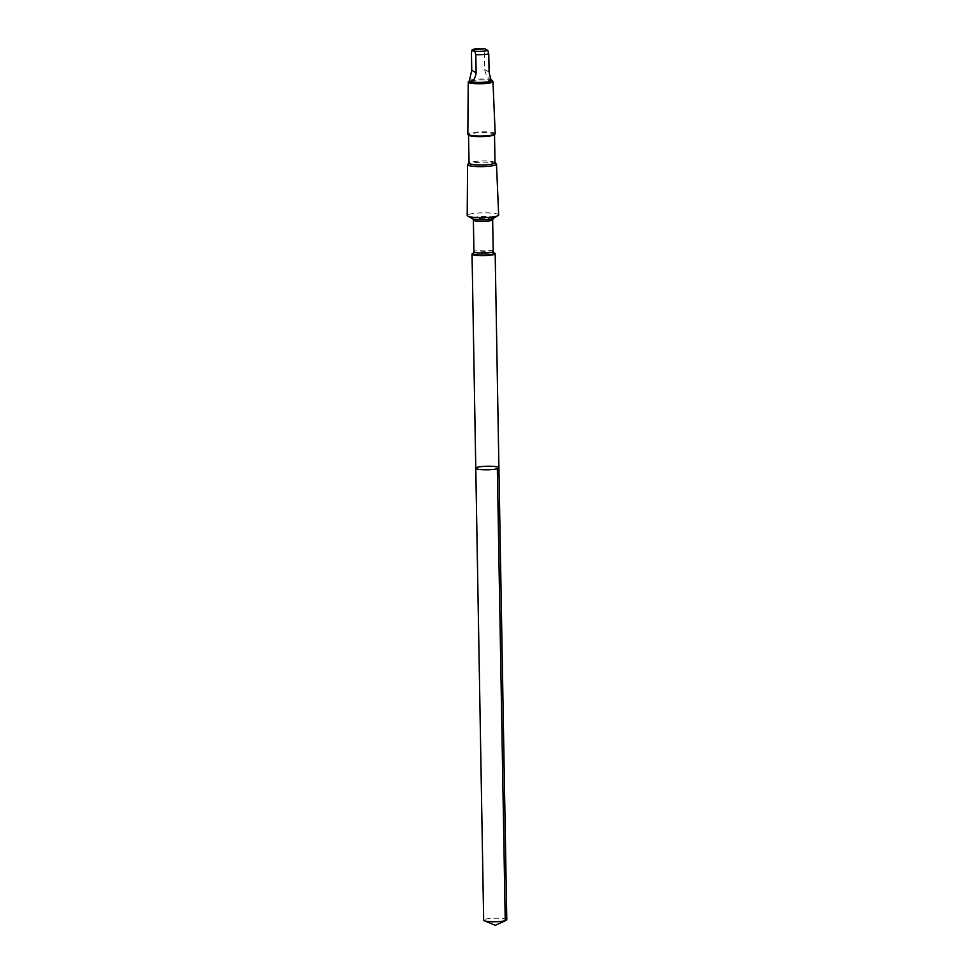 <?xml version="1.0" encoding="UTF-8"?>
<svg xmlns="http://www.w3.org/2000/svg" width="974" height="974" viewBox="0 0 974 974"><rect width="100%" height="100%" fill="white"/><g stroke="black" fill="none" stroke-linecap="round" stroke-linejoin="round"><path stroke-width="0.73" stroke-dasharray="4.87 3.65" d="M506.797 919.773A11.566 1.765 -1 0 0 499.199 918.239A11.566 1.765 -1 0 0 486.403 918.981A11.566 1.765 -1 0 0 483.664 920.174M491.76 80.489A11.189 1.717 -1 0 0 491.724 80.331L490.872 79.831C487.743 78.249 485.685 74.803 484.699 69.483L484.382 51.366L485.235 48.883M491.76 80.306L490.872 79.831A11.189 1.717 -1 0 0 479.196 79.004A11.189 1.717 -1 0 0 469.529 80.611A11.189 1.717 -1 0 0 469.407 80.818M494.743 253.24A11.566 1.765 -1 0 0 483.579 252.132A11.566 1.765 -1 0 0 472.451 253.617M475.775 468.214A11.566 1.765 179 0 1 487.317 466.242A11.566 1.765 179 0 1 498.907 467.8M498.664 214.937A15.73 2.411 -1 0 0 482.885 212.819A15.73 2.411 -1 0 0 467.203 215.485M496.314 163.827A14.452 2.216 -1 0 0 482.008 162.208A14.452 2.216 -1 0 0 467.764 164.326M494.999 162.743A12.979 1.985 -1 0 0 494.841 162.439A12.979 1.985 -1 0 0 481.984 160.978A12.979 1.985 -1 0 0 469.188 162.877A12.979 1.985 -1 0 0 469.042 163.194M494.354 134.704A12.979 1.985 -1 0 0 494.512 134.388A12.979 1.985 -1 0 0 481.485 132.634A12.979 1.985 -1 0 0 468.543 134.85A12.979 1.985 -1 0 0 468.701 135.155M495.194 133.681A13.685 2.094 -1 0 0 481.473 131.831A13.685 2.094 -1 0 0 467.837 134.156M492.82 81.341A12.37 1.887 -1 0 0 480.572 79.953A12.37 1.887 -1 0 0 468.384 81.767M484.382 51.366A11.189 1.717 -1 0 0 471.428 52.097M493.867 252.777L493.867 252.777A10.665 1.631 -1 0 0 483.567 251.755A10.665 1.631 -1 0 0 473.315 253.13L473.315 253.13M493.209 251.462A9.643 1.473 -1 0 0 483.542 250.16A9.643 1.473 -1 0 0 473.924 251.803M492.649 219.71A9.643 1.473 -1 0 0 482.982 218.395A9.643 1.473 -1 0 0 473.376 220.039M493.27 218.371L493.27 218.371A10.665 1.631 -1 0 0 482.958 216.484A10.665 1.631 -1 0 0 472.707 218.736L472.707 218.736M489.094 72.076L484.699 69.483"/><path stroke-width="1.46" d="M496.18 469.005A11.566 1.765 179 0 1 483.384 469.736A11.566 1.765 179 0 1 475.775 468.214A11.566 1.765 179 0 1 487.317 466.242A11.566 1.765 179 0 1 498.907 467.8A11.566 1.765 179 0 1 496.18 469.005A11.566 1.765 179 0 1 483.384 469.736A11.566 1.765 179 0 1 475.775 468.214L483.664 920.174A11.566 1.765 -1 0 0 484.334 920.747A11.566 1.765 -1 0 0 493.161 921.745A11.566 1.765 -1 0 0 504.069 920.966A11.566 1.765 -1 0 0 506.151 920.369A11.566 1.765 -1 0 0 506.797 919.773L498.907 467.8A11.566 1.765 179 0 1 496.18 469.005M469.407 80.818A11.189 1.717 -1 0 0 469.395 80.879A11.189 1.717 -1 0 0 469.444 81.025L470.296 81.524A11.189 1.717 -1 0 0 489.118 81.633A11.189 1.717 -1 0 0 491.76 80.489L491.76 80.306M470.296 81.524C473.401 81.159 475.336 78.249 476.128 72.794L475.811 54.678L474.862 51.135L472.268 49.601L471.428 52.097L471.745 70.213L469.395 80.879M485.125 48.87L487.828 50.404L488.778 53.96L489.094 72.076C490.141 77.421 491.018 80.172 491.724 80.331L490.872 79.831M485.235 48.883A8.535 1.303 -1 0 0 472.268 49.601L485.174 48.87M492.442 254.896A11.566 1.765 -1 0 0 495.169 253.703A11.566 1.765 -1 0 0 494.743 253.24L493.867 252.777A10.665 1.631 -1 0 1 491.748 254.311A10.665 1.631 -1 0 1 478.624 254.92A10.665 1.631 -1 0 1 473.315 253.13L472.451 253.617A11.566 1.765 -1 0 0 472.037 254.104A11.566 1.765 -1 0 0 479.646 255.638A11.566 1.765 -1 0 0 492.442 254.896M469.03 163.035L467.764 164.326A14.452 2.216 -1 0 0 467.593 164.655L467.203 215.485A15.73 2.411 -1 0 0 467.788 216.131A15.73 2.411 -1 0 0 479.585 217.64A15.73 2.411 -1 0 0 494.938 216.581A15.73 2.411 -1 0 0 498.104 215.607A15.73 2.411 -1 0 0 498.664 214.937L496.497 164.156A14.452 2.216 -1 0 0 496.314 163.827L494.999 162.585M467.593 164.655A14.452 2.216 -1 0 0 477.065 166.578A14.452 2.216 -1 0 0 493.075 165.653A14.452 2.216 -1 0 0 496.497 164.156M468.543 134.996L469.042 163.194A12.979 1.985 -1 0 0 477.564 164.91A12.979 1.985 -1 0 0 491.931 164.082A12.979 1.985 -1 0 0 494.999 162.743L494.512 134.546M469.395 80.745L468.384 81.767A12.37 1.887 -1 0 0 468.238 82.06L467.837 134.156A13.685 2.094 -1 0 0 468.007 134.485L468.701 135.155A12.979 1.985 -1 0 0 478.039 136.591A12.979 1.985 -1 0 0 491.432 135.727A12.979 1.985 -1 0 0 494.354 134.704L495.036 134.022A13.685 2.094 -1 0 0 495.194 133.681L492.966 81.621A12.37 1.887 -1 0 0 492.82 81.341L492.065 80.635M468.007 134.485A13.685 2.094 -1 0 0 477.832 136.007A13.685 2.094 -1 0 0 491.955 135.106A13.685 2.094 -1 0 0 495.036 134.022M468.238 82.06A12.37 1.887 -1 0 0 476.347 83.691A12.37 1.887 -1 0 0 490.044 82.912A12.37 1.887 -1 0 0 492.966 81.621M497.349 468.725L505.238 920.686L495.328 925.3L506.151 920.369M473.376 220.039A9.643 1.473 -1 0 0 479.707 221.317A9.643 1.473 -1 0 0 490.372 220.696A9.643 1.473 -1 0 0 492.649 219.71L493.27 218.371A10.665 1.631 -1 0 1 491.127 219.028A10.665 1.631 -1 0 1 480.718 219.747A10.665 1.631 -1 0 1 472.707 218.736L473.376 220.039L473.924 251.803A9.643 1.473 -1 0 0 480.267 253.07A9.643 1.473 -1 0 0 490.933 252.461A9.643 1.473 -1 0 0 493.209 251.462L493.867 252.777M475.811 54.678A11.189 1.717 -1 0 0 488.778 53.96M474.862 51.135A8.535 1.303 -1 0 0 486.562 50.733A8.535 1.303 -1 0 0 487.828 50.404M476.128 72.794L471.745 70.213M495.328 925.3L484.334 920.747M472.037 254.104L475.775 468.214M495.169 253.703L498.907 467.8M473.924 251.803L473.315 253.13M492.649 219.71L493.209 251.462M493.27 218.371L498.104 215.607M472.707 218.736L467.788 216.131"/></g></svg>
